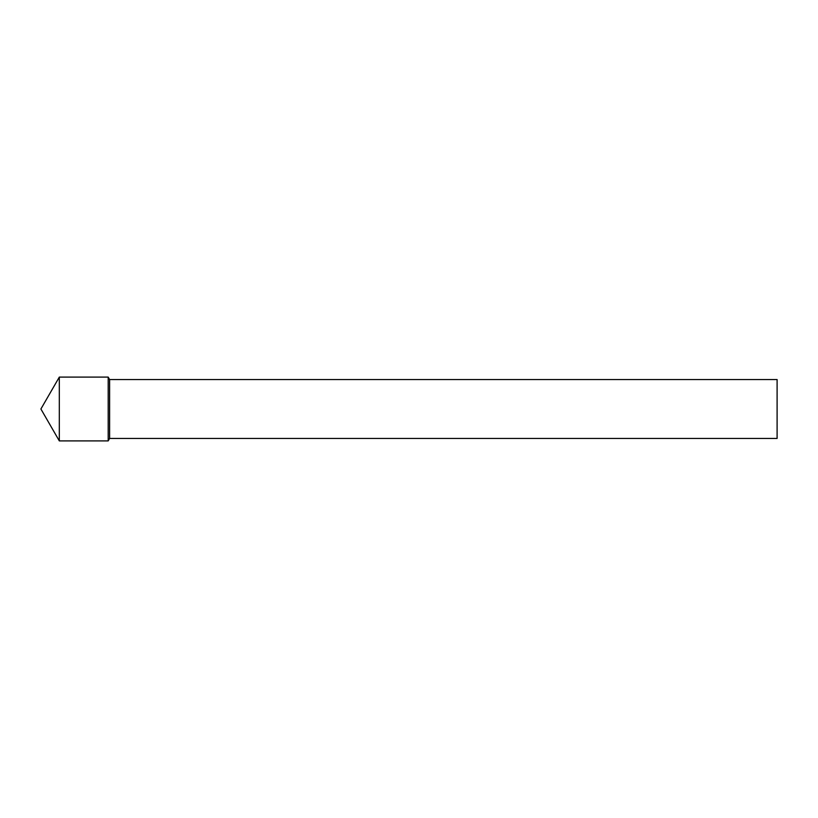 <?xml version="1.0" encoding="UTF-8"?>
<svg xmlns="http://www.w3.org/2000/svg" width="818" height="818" viewBox="0 0 818 818"><rect width="100%" height="100%" fill="white"/><g stroke="black" fill="none" stroke-linecap="round" stroke-linejoin="round"><path stroke-width="1.23" d="M109.612 379.552L109.612 438.448L777.1 438.448L777.1 379.552L109.612 379.552L108.191 377.098L59.315 377.098L59.315 440.902L108.191 440.902L108.191 377.098M109.612 438.448L108.191 440.902M59.315 377.098L40.9 409L59.315 440.902"/></g></svg>
